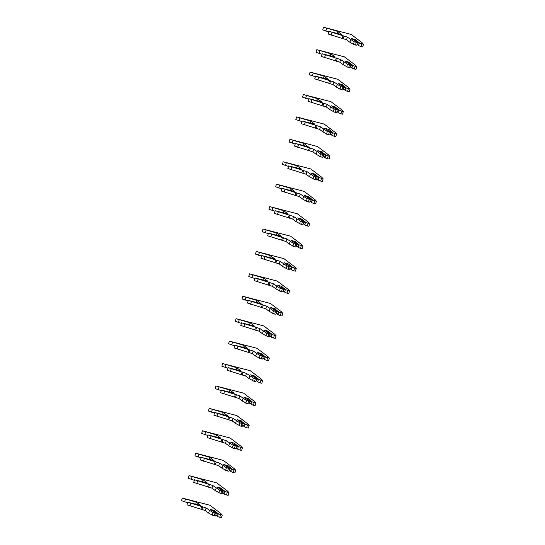 <?xml version="1.0" encoding="UTF-8"?>
<svg xmlns="http://www.w3.org/2000/svg" width="545" height="545" viewBox="0 0 545 545"><rect width="100%" height="100%" fill="white"/><g stroke="black" fill="none" stroke-linecap="round" stroke-linejoin="round"><path stroke-width="0.82" d="M354.747 44.908L349.883 42.272L346.552 39.758L328.206 34.022L329.003 31.372L341.824 34.594L337.559 31.378L323.539 27.25L351.137 34.43L362.057 42.674L363.495 44.274L359.932 43.218L355.504 39.874L356.028 39.867L351.518 38.518L357.35 42.524L357.057 44.724L356.559 45.174L354.747 44.908M357.35 42.524L354.209 41.788L347.342 37.114L329.003 31.372M363.481 44.315L362.711 46.945L361.853 46.809L359.141 45.862L358.699 45.167L359.203 43.484L359.932 43.218M359.203 43.484L354.952 40.276L354.843 40.637M358.699 45.167L357.248 44.077M355.504 39.874L354.952 40.276M359.141 45.862L357.159 44.37M328.839 31.903L322.749 29.893L323.539 27.25M349.883 42.272L350.673 39.628M346.552 39.758L347.342 37.114M343.159 38.852L343.95 36.202M342.226 38.15L343.023 35.5M336.987 33.3L337.559 31.378M348.017 67.328L343.152 64.692L339.821 62.178L321.482 56.442L322.272 53.791L335.093 57.014L330.835 53.798L316.815 49.67L344.406 56.85L355.326 65.093L356.777 66.715L353.208 65.638L348.78 62.294L349.297 62.287L344.787 60.938L350.626 64.944L350.326 67.144L349.829 67.594L348.017 67.328M350.626 64.944L347.478 64.201L340.618 59.528L322.272 53.791M355.98 69.365L356.777 66.715L355.98 69.365L355.129 69.229L352.411 68.282L351.968 67.587L352.472 65.904L353.208 65.638M352.472 65.904L348.228 62.695L348.119 63.05M351.968 67.587L350.524 66.497M348.78 62.294L348.228 62.695M352.411 68.282L350.435 66.79M322.115 54.323L316.018 52.313L316.815 49.67M343.152 64.692L343.95 62.048M339.821 62.178L340.618 59.528M336.428 61.265L337.226 58.622M335.502 60.57L336.299 57.92M330.263 55.719L330.835 53.798M341.293 89.748L336.428 87.111L333.097 84.598L314.751 78.855L315.548 76.211L328.369 79.434L324.111 76.218L310.085 72.09L337.682 79.263L348.602 87.513L350.054 89.135L346.484 88.058L342.049 84.707L342.573 84.707L338.064 83.358L343.902 87.364L343.602 89.564L343.105 90.014L341.293 89.748M343.902 87.364L340.754 86.621L333.894 81.948L315.548 76.211M350.026 89.148L349.256 91.778L348.405 91.649L345.687 90.702L345.244 90.007L345.748 88.324L346.484 88.058M345.748 88.324L341.497 85.115L341.395 85.47M345.244 90.007L343.8 88.917M342.049 84.707L341.497 85.115M345.687 90.702L343.711 89.21M315.392 76.743L309.294 74.733L310.085 72.09M336.428 87.111L337.219 84.468M333.097 84.598L333.894 81.948M329.705 83.685L330.502 81.041M328.778 82.983L329.568 80.34M323.532 78.139L324.111 76.218M334.569 112.168L329.705 109.531L326.373 107.018L308.027 101.275L308.824 98.631L321.645 101.854L317.388 98.638L303.361 94.51L330.958 101.683L341.878 109.933L343.316 111.527L339.753 110.478L335.325 107.127L335.849 107.127L331.34 105.771L337.171 109.783L336.878 111.984L336.381 112.427L334.569 112.168M337.171 109.783L334.031 109.041L327.163 104.367L308.824 98.631M342.533 114.198L343.323 111.555L342.533 114.198L338.963 113.122L338.52 112.427L339.024 110.744L339.753 110.478M339.024 110.744L334.773 107.535L334.664 107.89M338.52 112.427L337.076 111.33M335.325 107.127L334.773 107.535M338.963 113.122L336.987 111.63M308.661 99.156L302.57 97.153L303.361 94.51M329.705 109.531L330.495 106.888M326.373 107.018L327.163 104.367M322.981 106.105L323.771 103.461M322.054 105.403L322.844 102.76M316.809 100.559L317.388 98.638M327.838 134.581L322.974 131.951L319.642 129.438L301.303 123.695L302.094 121.051L314.915 124.274L310.657 121.058L296.637 116.93L324.227 124.103L335.148 132.353L336.599 133.975L333.029 132.898L329.119 129.547L324.609 128.191L330.447 132.203L330.147 134.404L329.65 134.847L327.838 134.581M330.447 132.203L327.3 131.461L320.44 126.787L302.094 121.051M336.578 133.988L335.802 136.618L334.95 136.488L332.232 135.542L331.789 134.847L332.293 133.164L333.029 132.898M332.293 133.164L328.049 129.955L327.94 130.31M331.789 134.847L330.345 133.75M328.601 129.547L328.049 129.955M332.232 135.542L330.256 134.05M301.937 121.576L295.84 119.573L296.637 116.93M322.974 131.951L323.771 129.301M319.642 129.438L320.44 126.787M316.25 128.525L317.047 125.881M315.323 127.823L316.12 125.18M310.085 122.979L310.657 121.058M321.114 157.001L316.25 154.371L312.919 151.857L294.572 146.114L295.37 143.471L308.191 146.694L303.933 143.478L289.906 139.35L317.503 146.523L328.424 154.773L329.875 156.395L326.305 155.311L321.87 151.966L322.395 151.966L317.885 150.611L323.723 154.623L323.423 156.824L322.926 157.267L321.114 157.001M323.723 154.623L320.576 153.881L313.716 149.207L295.37 143.471M329.848 156.408L329.078 159.038L327.368 158.643L325.508 157.961L325.065 157.267L325.569 155.584L326.305 155.311M325.569 155.584L321.325 152.375L321.216 152.729M325.065 157.267L323.621 156.17M321.87 151.966L321.325 152.375M325.508 157.961L323.532 156.47M295.213 143.996L289.116 141.993L289.906 139.35M316.25 154.371L317.04 151.721M312.919 151.857L313.716 149.207M309.526 150.945L310.323 148.301M308.599 150.243L309.39 147.6M303.354 145.399L303.933 143.478M314.39 179.421L309.526 176.791L306.195 174.271L287.849 168.534L288.646 165.891L301.467 169.114L297.209 165.898L283.182 161.77L310.779 168.943L321.7 177.193L323.137 178.787L319.574 177.731L315.146 174.386L315.671 174.386L311.161 173.031L316.992 177.043L316.7 179.244L316.202 179.686L314.39 179.421M316.992 177.043L313.852 176.301L306.985 171.627L288.646 165.891M323.124 178.828L322.354 181.458L321.496 181.328L318.784 180.381L318.341 179.68L318.845 178.004L319.574 177.731M318.845 178.004L314.594 174.795L314.485 175.149M318.341 179.68L316.897 178.59M315.146 174.386L314.594 174.795M318.784 180.381L316.809 178.889M288.482 166.416L282.392 164.413L283.182 161.77M309.526 176.791L310.316 174.141M306.195 174.271L306.985 171.627M302.802 173.364L303.592 170.721M301.875 172.663L302.666 170.02M296.63 167.819L297.209 165.898M307.659 201.841L302.795 199.211L299.464 196.691L281.125 190.954L281.915 188.311L294.736 191.533L290.478 188.311L276.458 184.183L304.049 191.363L314.969 199.613L316.42 201.234L312.85 200.151L308.94 196.806L304.43 195.451L310.269 199.463L309.969 201.664L309.471 202.106L307.659 201.841M310.269 199.463L307.121 198.721L300.261 194.047L281.915 188.311M315.623 203.878L316.42 201.234L315.623 203.878L312.053 202.801L311.611 202.1L312.115 200.424L312.85 200.151M312.115 200.424L307.87 197.215L307.762 197.569M311.611 202.1L310.166 201.01M308.422 196.806L307.87 197.215M312.053 202.801L310.078 201.303M281.758 188.836L275.661 186.833L276.458 184.183M302.795 199.211L303.592 196.561M299.464 196.691L300.261 194.047M296.071 195.784L296.868 193.141M295.145 195.083L295.942 192.44M289.906 190.232L290.478 188.311M300.935 224.261L296.071 221.631L292.74 219.11L274.394 213.374L275.191 210.731L288.012 213.953L283.754 210.731L269.734 206.603L297.325 213.783L308.245 222.033L309.696 223.654L306.127 222.571L301.692 219.226L302.216 219.226L297.706 217.871L303.545 221.883L303.245 224.084L302.748 224.526L300.935 224.261M303.545 221.883L300.397 221.141L293.537 216.467L275.191 210.731M309.669 223.668L308.899 226.298L308.048 226.168L305.329 225.221L304.887 224.52L305.391 222.837L306.127 222.571M305.391 222.837L301.147 219.635L301.038 219.989M304.887 224.52L303.442 223.43M301.692 219.226L301.147 219.635M305.329 225.221L303.354 223.722M275.034 211.256L268.937 209.253L269.734 206.603M296.071 221.631L296.861 218.981M292.74 219.11L293.537 216.467M289.347 218.204L290.144 215.561M288.421 217.503L289.211 214.859M283.175 212.652L283.754 210.731M294.211 246.681L289.347 244.044L286.016 241.53L267.67 235.794L268.467 233.151L281.288 236.367L277.03 233.151L263.003 229.023L290.601 236.203L301.521 244.453L302.959 246.047L299.396 244.991L294.968 241.646L295.492 241.646L290.982 240.291L296.814 244.303L296.521 246.504L296.024 246.946L294.211 246.681M296.814 244.303L293.673 243.56L286.806 238.887L268.467 233.151M302.945 246.088L302.175 248.718L301.317 248.588L298.606 247.634L298.163 246.94L298.667 245.257L299.396 244.991M298.667 245.257L294.416 242.048L294.307 242.409M298.163 246.94L296.718 245.85M294.968 241.646L294.416 242.048M298.606 247.634L296.63 246.142M268.303 233.676L262.213 231.673L263.003 229.023M289.347 244.044L290.138 241.401M286.016 241.53L286.806 238.887M282.623 240.624L283.414 237.981M281.697 239.923L282.487 237.279M276.451 235.072L277.03 233.151M287.488 269.101L282.617 266.464L279.285 263.95L260.946 258.214L261.736 255.571L274.557 258.786L270.3 255.571L256.279 251.443L283.87 258.623L294.791 266.866L296.242 268.494L292.672 267.411L288.761 264.066L284.252 262.71L290.09 266.723L289.797 268.923L289.293 269.366L287.488 269.101M290.09 266.723L286.942 265.98L280.082 261.307L261.736 255.571M296.221 268.508L295.445 271.137L294.593 271.001L291.882 270.054L291.432 269.359L291.943 267.677L292.672 267.411M291.943 267.677L287.692 264.468L287.583 264.829M291.432 269.359L289.988 268.269M288.244 264.066L287.692 264.468M291.882 270.054L289.899 268.562M261.58 256.096L255.482 254.093L256.279 251.443M282.617 266.464L283.414 263.821M279.285 263.95L280.082 261.307M275.893 263.044L276.69 260.394M274.966 262.343L275.763 259.699M269.727 257.492L270.3 255.571M280.757 291.521L275.893 288.884L272.561 286.37L254.222 280.634L255.012 277.984L267.833 281.206L263.576 277.991L249.555 273.863L277.146 281.043L288.067 289.286L289.518 290.907L285.948 289.831L281.513 286.486L282.038 286.479L277.528 285.13L283.366 289.136L283.066 291.343L282.569 291.786L280.757 291.521M283.366 289.136L280.219 288.4L273.358 283.727L255.012 277.984M289.49 290.928L288.721 293.557L287.011 293.156L285.151 292.474L284.708 291.779L285.212 290.097L285.948 289.831M285.212 290.097L280.968 286.888L280.859 287.249M284.708 291.779L283.264 290.689M281.513 286.486L280.968 286.888M285.151 292.474L283.175 290.982M254.856 278.515L248.758 276.506L249.555 273.863M275.893 288.884L276.683 286.241M272.561 286.37L273.358 283.727M269.169 285.464L269.966 282.814M268.242 284.762L269.032 282.112M262.997 279.912L263.576 277.991M274.033 313.94L269.169 311.304L265.837 308.79L247.491 303.054L248.288 300.404L261.109 303.626L256.852 300.411L242.825 296.282L270.422 303.463L281.343 311.706L282.78 313.307L279.217 312.251L274.789 308.906L275.314 308.899L270.804 307.55L276.635 311.556L276.342 313.757L275.845 314.206L274.033 313.94M276.635 311.556L273.495 310.82L266.628 306.147L248.288 300.404M282.766 313.348L281.997 315.977L281.138 315.841L278.427 314.894L277.984 314.199L278.488 312.517L279.217 312.251M278.488 312.517L274.237 309.308L274.135 309.669M277.984 314.199L276.54 313.109M274.789 308.906L274.237 309.308M278.427 314.894L276.451 313.402M248.125 300.935L242.034 298.926L242.825 296.282M269.169 311.304L269.959 308.661M265.837 308.79L266.628 306.147M262.445 307.884L263.235 305.234M261.518 307.182L262.309 304.532M256.273 302.332L256.852 300.411M267.309 336.36L262.438 333.724L259.107 331.21L240.767 325.474L241.558 322.824L254.379 326.046L250.121 322.831L236.101 318.702L263.691 325.883L274.612 334.126L276.063 335.747L272.493 334.671L268.065 331.326L268.583 331.319L264.073 329.97L269.911 333.976L269.618 336.176L269.114 336.626L267.309 336.36M269.911 333.976L266.764 333.24L259.904 328.567L241.558 322.824M276.043 335.768L275.266 338.397L274.414 338.261L271.703 337.314L271.253 336.619L271.764 334.937L272.493 334.671M271.764 334.937L267.513 331.728L267.404 332.089M271.253 336.619L269.809 335.529M268.065 331.326L267.513 331.728M271.703 337.314L269.721 335.822M241.401 323.355L235.304 321.346L236.101 318.702M262.438 333.724L263.235 331.081M259.107 331.21L259.904 328.567M255.721 330.304L256.511 327.654M254.787 329.602L255.585 326.952M249.549 324.752L250.121 322.831M260.578 358.78L255.714 356.144L252.383 353.63L234.043 347.894L234.834 345.244L247.655 348.466L243.397 345.251L229.377 341.122L256.967 348.303L267.888 356.546L269.339 358.167L265.769 357.091L261.334 353.746L261.859 353.739L257.349 352.39L263.187 356.396L262.888 358.596L262.39 359.046L260.578 358.78M263.187 356.396L260.04 355.653L253.18 350.98L234.834 345.244M269.312 358.181L268.542 360.817L267.69 360.681L264.972 359.734L264.529 359.039L265.034 357.356L265.769 357.091M265.034 357.356L260.789 354.148L260.68 354.502M264.529 359.039L263.085 357.949M261.334 353.746L260.789 354.148M264.972 359.734L262.997 358.242M234.677 345.775L228.58 343.766L229.377 341.122M255.714 356.144L256.511 353.501M252.383 353.63L253.18 350.98M248.99 352.717L249.787 350.074M248.064 352.022L248.854 349.372M242.818 347.172L243.397 345.251M253.854 381.2L248.99 378.564L245.659 376.05L227.313 370.307L228.11 367.664L240.931 370.886L236.673 367.671L222.646 363.542L250.244 370.716L261.164 378.966L262.601 380.56L259.038 379.511L254.61 376.159L255.135 376.159L250.625 374.81L256.457 378.816L256.164 381.016L255.666 381.459L253.854 381.2M256.457 378.816L253.316 378.073L246.449 373.4L228.11 367.664M262.588 380.601L261.818 383.23L260.96 383.101L258.248 382.154L257.805 381.459L258.31 379.776L259.038 379.511M258.31 379.776L254.059 376.568L253.956 376.922M257.805 381.459L256.361 380.362M254.61 376.159L254.059 376.568M258.248 382.154L256.273 380.662M227.953 368.195L221.856 366.185L222.646 363.542M248.99 378.564L249.78 375.921M245.659 376.05L246.449 373.4M242.266 375.137L243.056 372.494M241.34 374.435L242.13 371.792M236.094 369.592L236.673 367.671M247.13 403.613L242.259 400.984L238.928 398.47L220.589 392.727L221.379 390.084L234.2 393.306L229.942 390.091L215.922 385.962L243.513 393.136L254.433 401.386L255.884 403.007L252.315 401.931L248.404 398.579L243.894 397.223L249.733 401.236L249.44 403.436L248.942 403.879L247.13 403.613M249.733 401.236L246.585 400.493L239.725 395.82L221.379 390.084M255.864 403.021L255.094 405.65L254.236 405.521L251.524 404.574L251.082 403.879L251.586 402.196L252.315 401.931M251.586 402.196L247.335 398.988L247.226 399.342M251.082 403.879L249.63 402.782M247.886 398.579L247.335 398.988M251.524 404.574L249.542 403.082M221.222 390.608L215.125 388.605L215.922 385.962M242.259 400.984L243.056 398.341M238.928 398.47L239.725 395.82M235.542 397.557L236.332 394.914M234.609 396.855L235.406 394.212M229.37 392.012L229.942 390.091M240.4 426.033L235.535 423.404L232.204 420.89L213.865 415.147L214.655 412.504L227.476 415.726L223.218 412.51L209.198 408.382L236.789 415.556L247.709 423.806L249.16 425.427L245.591 424.351L241.156 420.999L241.68 420.999L237.17 419.643L243.009 423.656L242.709 425.856L242.212 426.299L240.4 426.033M243.009 423.656L239.861 422.913L233.001 418.24L214.655 412.504M249.133 425.441L248.363 428.07L247.512 427.941L244.794 426.994L244.351 426.299L244.855 424.616L245.591 424.351M244.855 424.616L240.611 421.408L240.502 421.762M244.351 426.299L242.907 425.202M241.156 420.999L240.611 421.408M244.794 426.994L242.818 425.502M214.498 413.028L208.401 411.025L209.198 408.382M235.535 423.404L236.332 420.754M232.204 420.89L233.001 418.24M228.811 419.977L229.609 417.334M227.885 419.275L228.675 416.632M222.639 414.432L223.218 412.51M233.676 448.453L228.811 445.824L225.48 443.31L207.134 437.567L207.931 434.924L220.752 438.146L216.494 434.93L202.468 430.802L230.065 437.976L240.985 446.226L242.423 447.82L238.86 446.764L234.432 443.419L234.956 443.419L230.446 442.063L236.278 446.076L235.985 448.276L235.488 448.719L233.676 448.453M236.278 446.076L233.137 445.333L226.27 440.66L207.931 434.924M241.639 450.49L242.43 447.847L241.639 450.49L238.07 449.414L237.627 448.719L238.131 447.036L238.86 446.764M238.131 447.036L233.88 443.828L233.778 444.182M237.627 448.719L236.183 447.622M234.432 443.419L233.88 443.828M238.07 449.414L236.094 447.922M207.774 435.448L201.677 433.445L202.468 430.802M228.811 445.824L229.602 443.174M225.48 443.31L226.27 440.66M222.088 442.397L222.878 439.754M221.161 441.695L221.951 439.052M215.915 436.852L216.494 434.93M226.952 470.873L222.081 468.244L218.749 465.723L200.41 459.987L201.2 457.344L214.022 460.566L209.764 457.35L195.744 453.222L223.334 460.396L234.255 468.645L235.699 470.24L232.136 469.184L228.226 465.839L223.722 464.483L229.554 468.496L229.261 470.696L228.764 471.139L226.952 470.873M229.554 468.496L226.407 467.753L219.546 463.08L201.2 457.344M235.685 470.281L234.915 472.91L234.057 472.781L231.346 471.834L230.903 471.132L231.407 469.456L232.136 469.184M231.407 469.456L227.156 466.248L227.047 466.602M230.903 471.132L229.452 470.042M227.708 465.839L227.156 466.248M231.346 471.834L229.363 470.335M201.044 457.868L194.947 455.865L195.744 453.222M222.081 468.244L222.878 465.594M218.749 465.723L219.546 463.08M215.364 464.817L216.154 462.174M214.43 464.115L215.227 461.472M209.191 459.272L209.764 457.35M220.221 493.293L215.357 490.663L212.025 488.143L193.686 482.407L194.476 479.764L207.298 482.986L203.04 479.764L189.02 475.635L216.61 482.816L227.531 491.065L228.982 492.687L225.412 491.604L220.977 488.259L221.502 488.259L216.992 486.903L222.83 490.916L222.53 493.116L222.033 493.559L220.221 493.293M222.83 490.916L219.683 490.173L212.822 485.5L194.476 479.764M228.954 492.7L228.185 495.33L227.333 495.201L224.615 494.254L224.172 493.552L224.676 491.876L225.412 491.604M224.676 491.876L220.432 488.667L220.323 489.022M224.172 493.552L222.728 492.462M220.977 488.259L220.432 488.667M224.615 494.254L222.639 492.755M194.32 480.288L188.223 478.285L189.02 475.635M215.357 490.663L216.154 488.013M212.025 488.143L212.822 485.5M208.633 487.237L209.43 484.594M207.706 486.535L208.497 483.892M202.461 481.685L203.04 479.764M213.497 515.713L208.633 513.083L205.302 510.563L186.955 504.827L187.753 502.183L200.574 505.406L196.316 502.183L182.289 498.055L209.886 505.235L220.807 513.485L222.244 515.08L218.681 514.024L214.253 510.679L214.778 510.679L210.268 509.323L216.099 513.336L215.806 515.536L215.309 515.979L213.497 515.713M216.099 513.336L212.959 512.593L206.092 507.92L187.753 502.183M222.231 515.12L221.461 517.75L220.609 517.621L217.891 516.674L217.448 515.972L217.952 514.289L218.681 514.024M217.952 514.289L213.701 511.087L213.599 511.442M217.448 515.972L216.004 514.882M214.253 510.679L213.701 511.087M217.891 516.674L215.915 515.175M187.596 502.708L181.499 500.705L182.289 498.055M208.633 513.083L209.423 510.433M205.302 510.563L206.092 507.92M201.909 509.657L202.699 507.014M200.982 508.955L201.773 506.312M195.737 504.105L196.316 502.183M353.412 44.431L354.209 41.788M361.001 46.543L361.798 43.9M355.442 45.051L356.232 42.408M331.285 35.214L332.082 32.571M325.828 31.092L326.618 28.449M346.688 66.851L347.478 64.201M354.277 68.963L355.068 66.32M348.711 67.471L349.508 64.828M324.561 57.634L325.351 54.991M319.097 53.512L319.895 50.869M339.957 89.271L340.754 86.621M347.547 91.383L348.344 88.733M341.988 89.891L342.778 87.248M317.837 80.054L318.627 77.41M312.374 75.932L313.171 73.289M333.233 111.691L334.031 109.041M340.823 113.803L341.62 111.153M335.264 112.311L336.054 109.668M311.106 102.474L311.904 99.83M305.65 98.352L306.44 95.709M326.51 134.111L327.3 131.461M334.099 136.223L334.889 133.573M328.533 134.731L329.33 132.088M304.382 124.894L305.173 122.25M298.919 120.772L299.716 118.122M319.779 156.524L320.576 153.881M327.368 158.643L328.165 155.993M321.809 157.151L322.599 154.508M297.659 147.314L298.449 144.67M292.195 143.192L292.992 140.542M313.055 178.944L313.852 176.301M320.644 181.063L321.441 178.413M315.085 179.571L315.875 176.927M290.928 169.733L291.725 167.09M285.471 165.612L286.261 162.962M306.331 201.364L307.121 198.721M313.92 203.476L314.71 200.833M308.354 201.991L309.151 199.341M284.204 192.153L284.994 189.51M278.747 188.032L279.537 185.382M299.607 223.784L300.397 221.141M307.189 225.896L307.986 223.252M301.63 224.411L302.421 221.761M277.48 214.573L278.27 211.923M272.016 210.452L272.813 207.802M292.876 246.204L293.673 243.56M300.465 248.316L301.262 245.672M294.906 246.831L295.697 244.18M270.749 236.993L271.546 234.343M265.292 232.865L266.083 230.222M286.152 268.624L286.942 265.98M293.741 270.736L294.532 268.092M288.176 269.25L288.973 266.6M264.025 259.413L264.822 256.763M258.568 255.285L259.359 252.642M279.428 291.044L280.219 288.4M287.011 293.156L287.808 290.512M281.452 291.664L282.249 289.02M257.301 281.833L258.092 279.183M251.838 277.705L252.635 275.062M272.698 313.464L273.495 310.82M280.287 315.575L281.084 312.932M274.728 314.084L275.518 311.44M250.571 304.246L251.368 301.603M245.114 300.125L245.904 297.481M265.974 335.884L266.764 333.24M273.563 337.995L274.353 335.352M267.997 336.503L268.794 333.86M243.847 326.666L244.644 324.023M238.39 322.545L239.18 319.901M259.25 358.303L260.04 355.653M266.832 360.415L267.629 357.772M261.273 358.923L262.07 356.28M237.123 349.086L237.913 346.443M231.659 344.965L232.456 342.321M252.519 380.723L253.316 378.073M260.108 382.835L260.905 380.185M254.549 381.343L255.339 378.7M230.392 371.506L231.189 368.863M224.935 367.385L225.725 364.741M245.795 403.143L246.585 400.493M253.384 405.255L254.174 402.605M247.818 403.763L248.615 401.12M223.668 393.926L224.465 391.283M218.211 389.804L219.001 387.161M239.071 425.563L239.861 422.913M246.653 427.675L247.45 425.025M241.094 426.183L241.891 423.54M216.944 416.346L217.734 413.703M211.48 412.224L212.278 409.574M232.34 447.976L233.137 445.333M239.929 450.095L240.727 447.445M234.37 448.603L235.161 445.96M210.213 438.766L211.01 436.123M204.757 434.644L205.547 431.994M225.616 470.396L226.407 467.753M233.206 472.508L233.996 469.865M227.64 471.023L228.437 468.373M203.489 461.186L204.286 458.543M198.033 457.064L198.823 454.414M218.892 492.816L219.683 490.173M226.482 494.928L227.272 492.285M220.916 493.443L221.713 490.793M196.765 483.606L197.556 480.963M191.302 479.484L192.099 476.834M212.162 515.236L212.959 512.593M219.751 517.348L220.548 514.705M214.192 515.863L214.982 513.213M190.035 506.026L190.832 503.376M184.578 501.897L185.368 499.254M362.711 46.945L363.501 44.295M349.256 91.778L350.054 89.135M335.802 136.618L336.599 133.975M329.078 159.038L329.875 156.395M322.354 181.458L323.144 178.815M308.899 226.298L309.696 223.654M302.175 248.718L302.966 246.074M295.445 271.137L296.242 268.494M288.721 293.557L289.518 290.907M281.997 315.977L282.787 313.327M275.266 338.397L276.063 335.747M268.542 360.817L269.339 358.167M261.818 383.23L262.608 380.587M255.094 405.65L255.884 403.007M248.363 428.07L249.16 425.427M234.915 472.91L235.706 470.267M228.185 495.33L228.982 492.687M221.461 517.75L222.251 515.107"/></g></svg>
